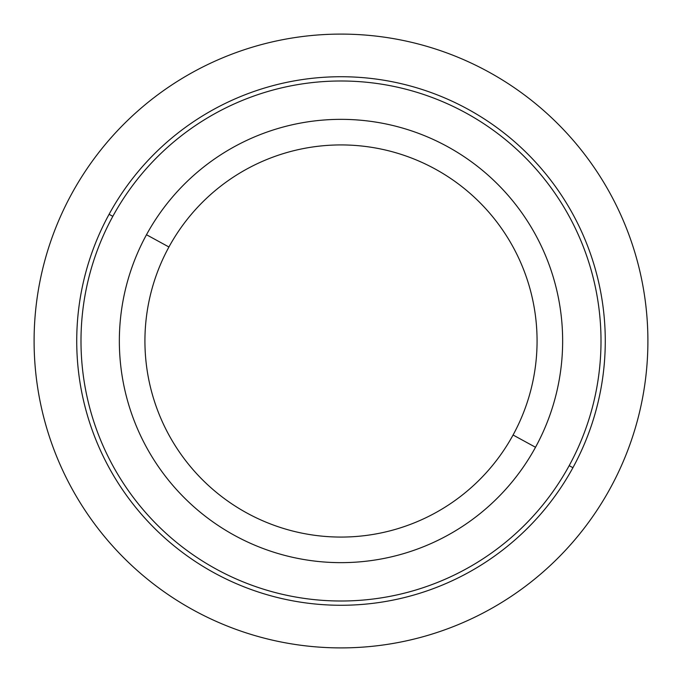 <?xml version="1.0" encoding="UTF-8"?>
<svg xmlns="http://www.w3.org/2000/svg" width="682" height="682" viewBox="0 0 682 682"><rect width="100%" height="100%" fill="white"/><g stroke="black" fill="none" stroke-linecap="round" stroke-linejoin="round"><path stroke-width="1.02" d="M146.485 234.736A221.65 221.65 0 0 0 234.736 535.515A221.65 221.65 0 0 0 535.515 447.264A221.65 221.65 0 0 0 447.264 146.485A221.65 221.65 0 0 0 146.485 234.736L168.931 246.995A196.075 196.075 0 0 0 246.995 513.069A196.075 196.075 0 0 0 513.069 435.005L535.515 447.264A221.65 221.65 0 0 1 234.736 535.515A221.65 221.65 0 0 1 146.485 234.736A221.65 221.65 0 0 1 447.264 146.485A221.65 221.65 0 0 1 535.515 447.264L513.069 435.005A196.075 196.075 0 0 0 435.005 168.931A196.075 196.075 0 0 0 168.931 246.995L146.485 234.736M513.069 435.005A196.075 196.075 0 0 1 246.995 513.069A196.075 196.075 0 0 1 168.931 246.995A196.075 196.075 0 0 1 435.005 168.931A196.075 196.075 0 0 1 513.069 435.005M112.82 216.347A260.012 260.012 0 0 1 465.653 112.82A260.012 260.012 0 0 1 569.18 465.653A260.012 260.012 0 0 1 216.347 569.18A260.012 260.012 0 0 1 112.82 216.347L109.077 214.301A264.275 264.275 0 0 0 214.301 572.923A264.275 264.275 0 0 0 572.923 467.699A264.275 264.275 0 0 0 467.699 109.077A264.275 264.275 0 0 0 109.077 214.301A264.275 264.275 0 0 1 467.699 109.077A264.275 264.275 0 0 1 572.923 467.699L569.18 465.653A260.012 260.012 0 0 0 465.653 112.82A260.012 260.012 0 0 0 112.82 216.347A260.012 260.012 0 0 0 216.347 569.18A260.012 260.012 0 0 0 569.18 465.653L572.923 467.699A264.275 264.275 0 0 1 214.301 572.923A264.275 264.275 0 0 1 109.077 214.301L112.82 216.347M647.9 341A306.9 306.9 0 0 0 341 34.1A306.9 306.9 0 0 0 34.1 341A306.9 306.9 0 0 0 341 647.9A306.9 306.9 0 0 0 647.9 341"/></g></svg>
